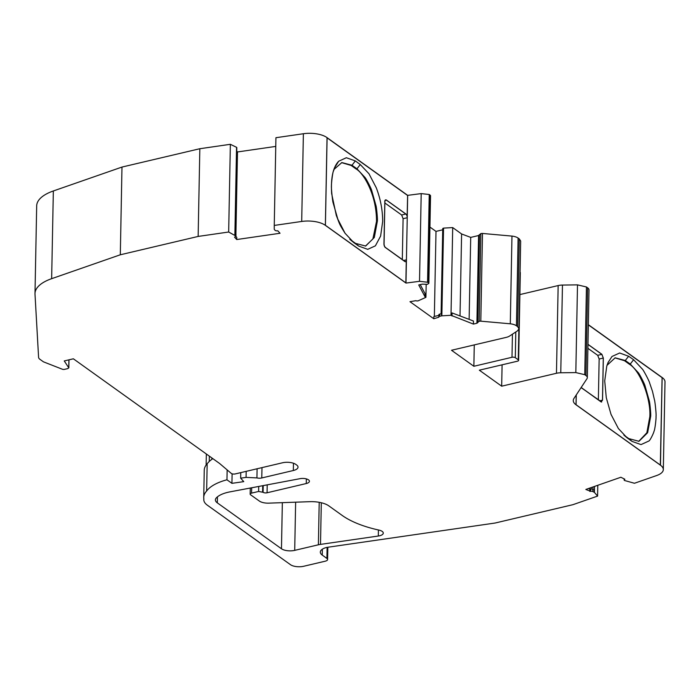 <?xml version="1.0" encoding="UTF-8"?>
<svg xmlns="http://www.w3.org/2000/svg" width="700" height="700" viewBox="0 0 700 700"><rect width="100%" height="100%" fill="white"/><g stroke="black" fill="none" stroke-linecap="round" stroke-linejoin="round"><path stroke-width="1.05" d="M217.429 496.86L217.315 502.854L281.461 548.765A9.669 4.051 1.1 0 0 294.709 550.366L318.386 544.793A13.527 5.679 1.1 0 1 320.504 544.39L378.315 536.025A7.735 3.246 -178.9 0 0 379.531 535.798A7.735 3.246 -178.9 0 0 383.285 533.102A7.735 3.246 -178.9 0 0 378.919 530.084A87.115 36.54 1.1 0 1 342.125 515.392L328.808 505.855A19.329 8.111 -178.9 0 0 309.881 501.681L268.809 503.142A9.669 4.051 1.1 0 1 259.35 501.051L250.574 494.769A2.896 1.216 1.1 0 1 250.162 494.13A2.896 1.216 1.1 0 1 251.571 493.115L258.615 491.461L263.086 492.293L263.217 485.599M606.996 365.365L615.16 357.822L625.293 360.509L630.254 364.061L638.286 372.689C639.398 373.826 644.298 383.206 644.98 385.665L649.329 401.039C649.81 402.342 651.044 414.488 650.659 416.456L647.631 432.705L638.969 441.306L628.827 438.62L623.858 435.067L627.051 437.789L618.38 428.523L611.021 414.374L606.279 397.714L604.721 380.896L606.751 366.284L608.011 362.6L611.984 356.493L619.657 352.993L628.617 356.248L633.614 359.73L642.311 369.049C642.74 368.935 649.18 380.581 649.705 383.197L652.479 391.335L654.447 399.858C654.824 400.207 656.539 414.767 656.005 416.666C656.346 417.279 654.972 430.124 653.975 431.287C654.168 431.926 650.081 440.904 648.699 441.088L641.025 444.596L632.048 441.402L627.051 437.789M638.706 441.359L646.852 432.775L649.827 416.649C651.017 398.554 640.045 370.361 629.431 364.254L624.461 360.701L614.968 357.866M334.058 169.374L341.854 162.566L351.986 165.252L356.956 168.814L364.989 177.441C366.1 178.588 370.991 187.941 371.674 190.418L376.023 205.782C376.504 207.086 377.738 219.231 377.352 221.209L374.325 237.457L365.662 246.05L355.521 243.373L349.816 239.269M365.444 246.102L372.89 238.945L376.521 221.401C376.618 193.524 362.714 172.384 356.125 169.006L351.155 165.454L341.6 162.636M263.086 492.293A2.896 1.216 1.1 0 0 267.067 492.774L306.267 483.534A6.484 2.721 -178.9 0 0 309.418 481.276A6.484 2.721 -178.9 0 0 300.099 478.66L230.02 491.855A27.659 11.602 -178.9 0 0 216.291 497.919A13.44 5.635 1.1 0 0 215.399 499.879A13.44 5.635 1.1 0 0 217.315 502.854M327.119 547.339L326.909 558.434A4.83 2.03 1.1 0 1 327.6 559.501A4.83 2.03 1.1 0 1 325.246 561.19L303.704 566.265A9.669 4.051 1.1 0 1 290.447 564.664L207.366 505.199A25.034 10.5 1.1 0 1 203.805 499.651A25.034 10.5 1.1 0 1 203.866 499.004A43.488 18.244 1.1 0 1 203.735 497.394A43.488 18.244 1.1 0 1 206.649 491.015A50.453 21.166 1.1 0 1 226.957 479.789L227.15 470.111M326.909 558.434L322.245 555.091L322.359 549.176M576.205 395.027L576.021 404.784L660.468 465.229A19.329 8.111 1.1 0 1 663.32 469.577A19.329 8.111 1.1 0 1 656.653 475.536L634.454 483.262L624.61 480.515A1.934 0.814 1.1 0 1 624.137 479.964A1.934 0.814 1.1 0 1 624.444 479.544L624.881 479.255L620.874 477.251L585.839 489.449L590.599 491.321A1.934 0.814 1.1 0 1 592.856 491.566L594.405 492.38L597.59 496.099L572.898 504.691L495.058 523.04L326.891 547.383A13.527 5.679 -178.9 0 0 320.32 552.099A13.527 5.679 -178.9 0 0 322.245 555.091M576.021 404.784A19.329 8.111 1.1 0 1 573.274 400.505A19.329 8.111 1.1 0 1 573.956 398.44L586.976 378.7A9.669 4.051 1.1 0 0 587.317 377.668A9.669 4.051 1.1 0 0 585.944 375.533L584.762 374.684L575.82 372.584L560.77 372.776L562.459 285.066L577.5 284.865L575.82 372.584M477.846 322.578L476.901 323.251L478.59 235.532L479.491 234.588L477.802 322.297L479.168 321.3A2.896 1.216 1.1 0 1 480.804 321.169L510.291 323.803L511.971 236.093A9.669 4.051 1.1 0 1 518.114 238.053L519.295 238.901L517.615 326.611L518.989 328.755L517.51 330.846L509.512 336.088A9.669 4.051 1.1 0 1 506.293 337.356L451.509 350.271L473.865 366.275L511.989 357.289A2.415 1.015 1.1 0 1 515.305 357.691L518.28 359.826A2.415 1.015 1.1 0 1 518.63 360.36A2.415 1.015 1.1 0 1 517.449 361.2L479.325 370.186L501.681 386.19L556.465 373.275A9.669 4.051 1.1 0 1 560.77 372.776M517.615 326.611L516.434 325.771L518.114 238.053M510.291 323.803A9.669 4.051 1.1 0 1 516.434 325.771M451.01 315.297L441.858 315.831L443.537 228.112L452.699 227.579L451.01 315.297L473.392 324.082L476.901 323.251M426.169 284.454L425.924 297.334L418.127 300.834A1.934 0.814 1.1 0 1 415.826 300.694L409.973 301.691L433.808 318.754L438.856 317.179A1.934 0.814 1.1 0 1 438.795 316.977A1.934 0.814 1.1 0 1 439.731 316.304L441.858 315.831M425.924 297.334L424.926 296.625L424.988 293.554L420.236 284.611M419.519 281.312L405.983 283.071L406.429 259.822A2.896 1.374 -103.3 0 1 405.606 261.581A2.896 1.374 -103.3 0 1 404.889 261.389L385.516 247.52A2.896 1.374 -103.3 0 1 384.072 243.819L384.886 201.714A2.896 1.374 -103.3 0 1 385.709 199.964A2.896 1.374 -103.3 0 1 386.426 200.148L405.799 214.016A2.896 1.374 -103.3 0 1 407.243 217.718L407.671 195.352L421.199 193.602L419.519 281.312L427.551 282.231L428.855 283.316L427.499 284.314L422.257 284.13L418.74 284.961L424.926 296.625M407.671 195.352L327.04 137.638A19.329 8.111 -178.9 0 0 303.38 133.735L275.931 137.707L274.251 225.426L301.7 221.454A19.329 8.111 1.1 0 1 325.36 225.356L405.983 283.071M274.251 225.426L274.251 229.329L275.065 230.3A1.934 0.814 1.1 0 0 277.016 230.851L277.839 230.834L280.026 233.266L236.714 239.54L236.757 237.344L235.909 236.407M68.915 359.852L68.766 367.666L67.9 368.567L64.601 369.346A1.934 0.814 1.1 0 1 62.326 369.224L43.776 361.961A2.896 1.216 1.1 0 1 43.225 361.672L39.961 359.336A9.669 4.051 1.1 0 1 38.587 357.324L35.009 294.21A48.326 20.265 1.1 0 1 35 293.571A48.326 20.265 1.1 0 1 51.651 278.679L120.304 254.782L198.144 236.434L228.672 232.015L235.804 235.979A1.934 0.814 1.1 0 1 235.935 236.285A1.934 0.814 1.1 0 1 235.174 236.906L234.526 237.108L236.714 239.54M246.19 471.345L246.068 477.391L256.926 477.899A4.83 2.03 1.1 0 0 261.783 477.951L293.326 470.514A9.669 4.051 1.1 0 0 298.025 467.145A9.669 4.051 1.1 0 0 296.642 465.001L295.776 464.38A9.669 4.051 1.1 0 0 282.52 462.779L235.279 473.918A2.896 1.216 1.1 0 1 231.306 473.436L219.546 463.444L73.36 358.803L64.243 360.946L68.845 367.894L68.994 359.826M246.068 477.391L240.66 478.17L243.766 481.635L231.928 483.341L226.957 479.789M597.59 496.099L597.791 485.293M594.221 492.249L594.265 490.061L592.9 489.37A1.934 0.814 -178.9 0 0 590.642 489.134L589.89 489.256L589.855 491.452M589.89 489.256L588.455 488.539M663.32 469.577L665 381.859A19.329 8.111 -178.9 0 0 662.148 377.51L660.468 465.229M662.148 377.51L588.332 324.678M588.332 324.765L662.095 377.562L660.415 465.106L576.074 404.731L576.258 394.949M519.89 294.578L558.154 285.565A9.669 4.051 1.1 0 1 562.459 285.066M501.681 386.19L502.093 364.822M473.865 366.275L474.276 344.908M511.971 236.093L482.484 233.45L480.804 321.169M473.392 324.082L473.445 321.011L452.06 312.935L452.008 316.006M441.525 315.875L441.569 313.688L439.775 314.108A1.934 0.814 -178.9 0 0 438.839 314.781A1.934 0.814 -178.9 0 0 438.9 314.991M438.83 315.394L433.851 316.566L433.808 318.754M434.359 316.444L435.995 231.394L429.94 227.062M327.04 137.638L325.36 225.356M404.889 261.476A2.992 1.417 76.7 0 0 405.632 261.669A2.992 1.417 76.7 0 0 406.368 260.75L405.939 282.94L325.412 225.304L327.092 137.76L407.619 195.405L407.207 216.72A2.992 1.417 76.7 0 0 405.808 213.929L386.426 200.06A2.992 1.417 76.7 0 0 385.691 199.867A2.992 1.417 76.7 0 0 384.834 201.679L384.029 243.784A2.992 1.417 76.7 0 0 385.516 247.608L404.81 261.494A2.992 1.417 76.7 0 0 405.545 261.695A2.992 1.417 76.7 0 0 405.589 261.678M235.918 233.888L237.493 151.952L275.765 146.414M235.839 234.377A1.934 0.814 -178.9 0 0 235.979 234.089A1.934 0.814 -178.9 0 0 235.848 233.791L235.804 235.979M235.06 235.148L235.104 232.96L235.848 233.791M228.672 232.015L230.361 144.305L199.832 148.724L198.144 236.434M199.832 148.724L121.984 167.064L120.304 254.782M121.984 167.064L53.34 190.969A48.326 20.265 -178.9 0 0 36.68 205.852L35 293.571M212.861 458.657A50.453 21.166 -178.9 0 0 207.165 463.829L206.649 491.015M207.165 463.829A43.488 18.244 -178.9 0 0 204.251 470.199L203.735 497.394M435.995 231.394L442.715 229.81M443.537 228.112L442.741 228.498L441.105 313.793M452.699 227.579L461.597 233.957L470.706 237.396L478.59 235.532M482.484 233.45A2.896 1.216 1.1 0 0 480.847 233.581L479.509 234.754M518.989 328.755L520.669 241.036L519.295 238.901M520.074 272.186A2.415 1.015 1.1 0 1 520.31 272.641L518.63 360.36M587.317 377.668L589.006 289.949A9.669 4.051 1.1 0 0 587.633 287.814L586.451 286.974L577.5 284.865M230.361 144.305L236.556 147.306L234.876 235.025M236.74 151.112L237.493 151.952M428.855 283.316L430.544 195.597L429.24 194.513L421.199 193.602M591.238 487.576L591.202 489.073M660.336 465.045L662.095 377.562M662.016 377.589L588.332 324.844M480.847 233.581L479.168 321.3M403.629 260.488L406.429 259.822L407.243 217.718L403.095 218.697L401.66 214.996L384.86 202.974M405.86 282.887L406.28 261.004M404.81 261.494L385.516 247.608M384.029 243.784L383.95 243.801A2.992 1.417 76.7 0 0 385.438 247.625M383.95 243.801L384.834 201.679M385.648 199.876A2.992 1.417 76.7 0 0 385.604 199.885A2.992 1.417 76.7 0 0 384.755 201.696M407.137 216.352L407.619 195.405M407.54 195.423L327.092 137.839M232.111 473.812L231.928 483.341M206.133 465.08L206.343 453.985M211.873 457.949L211.846 459.349M460.023 315.945L461.597 233.957M601.659 402.01L581.105 387.608M427.551 282.231L429.24 194.513M402.316 259.543L403.095 218.697M360.281 164.544L368.988 173.775L376.294 187.827C380.52 198.923 382.646 210.123 382.664 221.436L380.625 236.049L375.392 245.84L367.719 249.34L358.724 246.094L353.78 242.602L345.065 233.266C338.476 222.731 339.955 224.56 336.315 215.486L331.669 193.707C330.671 178.054 332.999 167.23 338.669 161.245L346.334 157.727L355.346 160.921L360.281 164.544L356.956 168.814L356.125 169.006M469.131 319.384L470.706 237.396M581.149 387.537L600.941 401.809L602.534 400.19L603.339 358.094L601.851 354.27L587.956 344.321M601.597 402.027L600.854 401.826M338.669 161.245L334.854 167.352L333.489 171.036C332.596 172.139 331.214 185.019 331.459 185.631C331.03 187.513 332.727 202.055 333.007 202.423L337.811 219.144L345.065 233.266M240.66 478.17L240.765 472.623M630.595 440.396L631.278 440.711M587.956 344.409L601.851 354.358L603.286 358.05L602.481 400.155L600.941 401.721L581.184 387.494M601.659 401.914L600.941 401.721M357.385 245.193L357.971 245.455M598.36 399.875L599.148 359.03L597.704 355.329L587.886 348.303M629.431 364.254L630.254 364.061L633.614 359.73M306.267 483.534L306.364 478.896M267.067 492.774L267.216 484.846M378.429 529.979L378.315 536.025M320.504 544.39L321.309 502.749M294.709 550.366L295.636 502.189M319.2 502.311L318.386 544.793M281.461 548.765L282.345 502.661M592.9 489.37L592.856 491.566M590.642 489.134L590.599 491.321M624.452 479.045L624.444 479.544M558.154 285.565L556.465 373.275M512.435 334.171L511.989 357.289M439.775 314.108L439.731 316.304M303.38 133.735L301.7 221.454M53.34 190.969L51.651 278.679M261.783 477.951L261.984 467.626M293.466 463.242L293.326 470.514M251.571 493.115L251.676 487.778M594.405 492.38L594.519 486.43M587.633 287.814L585.944 375.533M518.866 329.35L518.28 359.826M515.305 357.691L515.795 331.975M401.66 214.996L405.799 214.016M385.158 200.454L386.426 200.148M256.926 477.899L257.101 468.773M262.71 485.695L262.596 491.942M258.615 491.461L258.711 486.448M593.005 486.955L592.961 489.405M586.451 286.974L584.762 374.684M624.461 360.701L625.293 360.509L628.617 356.248M632.048 441.402L628.827 438.62M428.129 282.494L429.809 194.775M355.521 243.373L358.724 246.094M355.346 160.921L351.986 165.252L351.155 165.454M353.78 242.602L350.551 239.811M597.704 355.329L601.851 354.358M603.286 358.05L599.148 359.03M599.681 400.82L602.481 400.155M624.155 478.896L624.137 479.964M438.839 314.781L438.795 316.977M235.979 234.089L235.935 236.285M250.162 494.13L250.276 488.04M327.836 547.234L327.6 559.501M203.822 498.75L203.805 499.651M209.352 456.146L209.256 461.466M236.81 147.586L235.165 233.03M607.058 365.155L608.134 362.652M352.17 241.281L349.965 239.418M333.681 170.065L334.854 167.352"/></g></svg>

